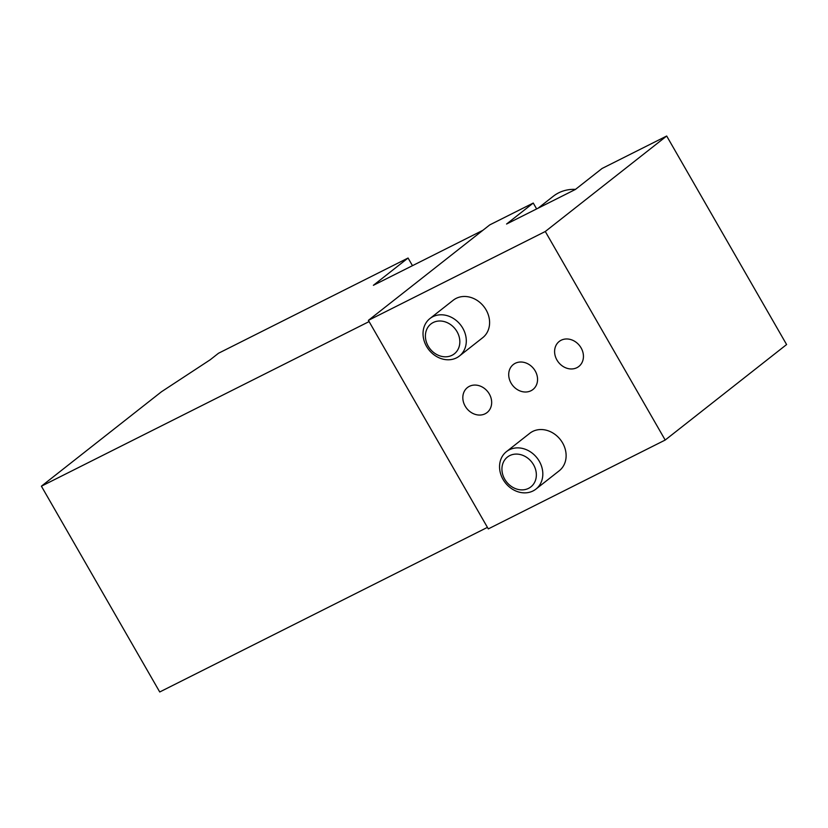 <?xml version="1.0" encoding="UTF-8"?>
<svg xmlns="http://www.w3.org/2000/svg" width="828" height="828" viewBox="0 0 828 828"><rect width="100%" height="100%" fill="white"/><g stroke="black" fill="none" stroke-linecap="round" stroke-linejoin="round"><path stroke-width="1.24" d="M487.423 527.374L159.732 691.98L41.4 486.191L369.091 321.585M412.468 265.674L408.069 258.025L218.488 353.256L210.271 359.725L161.47 391.758L41.4 486.191M482.9 230.298L373.387 285.308L408.069 258.025M666.685 136.02L786.6 344.551L665.194 440.041L488.303 528.895L368.388 320.364L489.783 224.874L533.253 203.046L506.57 224.026L575.398 189.457L602.08 168.467L666.685 136.02L545.29 231.498L368.388 320.364M536.637 208.925L533.253 203.046M665.194 440.041L545.29 231.498M429.929 318.552L453.226 300.233A23.836 20.151 51.8 0 1 456.135 298.39A23.836 20.151 51.8 0 1 486.077 309.869A23.836 20.151 51.8 0 1 482.703 337.7L459.395 356.03A23.836 20.151 -128.2 0 0 461.703 326.47A23.836 20.151 -128.2 0 0 432.827 316.71A23.836 20.151 -128.2 0 0 429.929 318.552A23.836 20.151 -128.2 0 0 428.821 349.747A23.836 20.151 -128.2 0 0 459.395 356.03M506.446 451.633L529.754 433.303A23.836 20.151 51.8 0 1 532.652 431.46A23.836 20.151 51.8 0 1 562.605 442.949A23.836 20.151 51.8 0 1 559.221 470.78L535.923 489.11A23.836 20.151 -128.2 0 0 538.221 459.55A23.836 20.151 -128.2 0 0 509.355 449.79A23.836 20.151 -128.2 0 0 506.446 451.633A23.836 20.151 -128.2 0 0 505.349 482.827A23.836 20.151 -128.2 0 0 535.923 489.11M465.17 406.124A15.887 13.434 51.8 0 1 467.427 387.566A15.887 13.434 51.8 0 1 487.806 391.758A15.887 13.434 51.8 0 1 487.071 412.551A15.887 13.434 51.8 0 1 465.17 406.124M511.052 383.074A15.887 13.434 51.8 0 1 513.308 364.527A15.887 13.434 51.8 0 1 533.698 368.708A15.887 13.434 51.8 0 1 532.953 389.502A15.887 13.434 51.8 0 1 511.052 383.074M556.944 360.025A15.887 13.434 51.8 0 1 559.19 341.478A15.887 13.434 51.8 0 1 579.579 345.659A15.887 13.434 51.8 0 1 578.844 366.452A15.887 13.434 51.8 0 1 556.944 360.025M509.727 455.607A18.972 16.032 -128.2 0 0 511.373 486.44A18.972 16.032 -128.2 0 0 536.327 473.895A18.972 16.032 -128.2 0 0 509.727 455.607M575.512 189.364A43.698 36.95 -128.2 0 0 558.641 192.862A43.698 36.95 -128.2 0 0 553.321 196.236L538.148 208.17M433.199 322.527A18.972 16.032 -128.2 0 0 434.845 353.359A18.972 16.032 -128.2 0 0 459.809 340.815A18.972 16.032 -128.2 0 0 433.199 322.527"/></g></svg>
